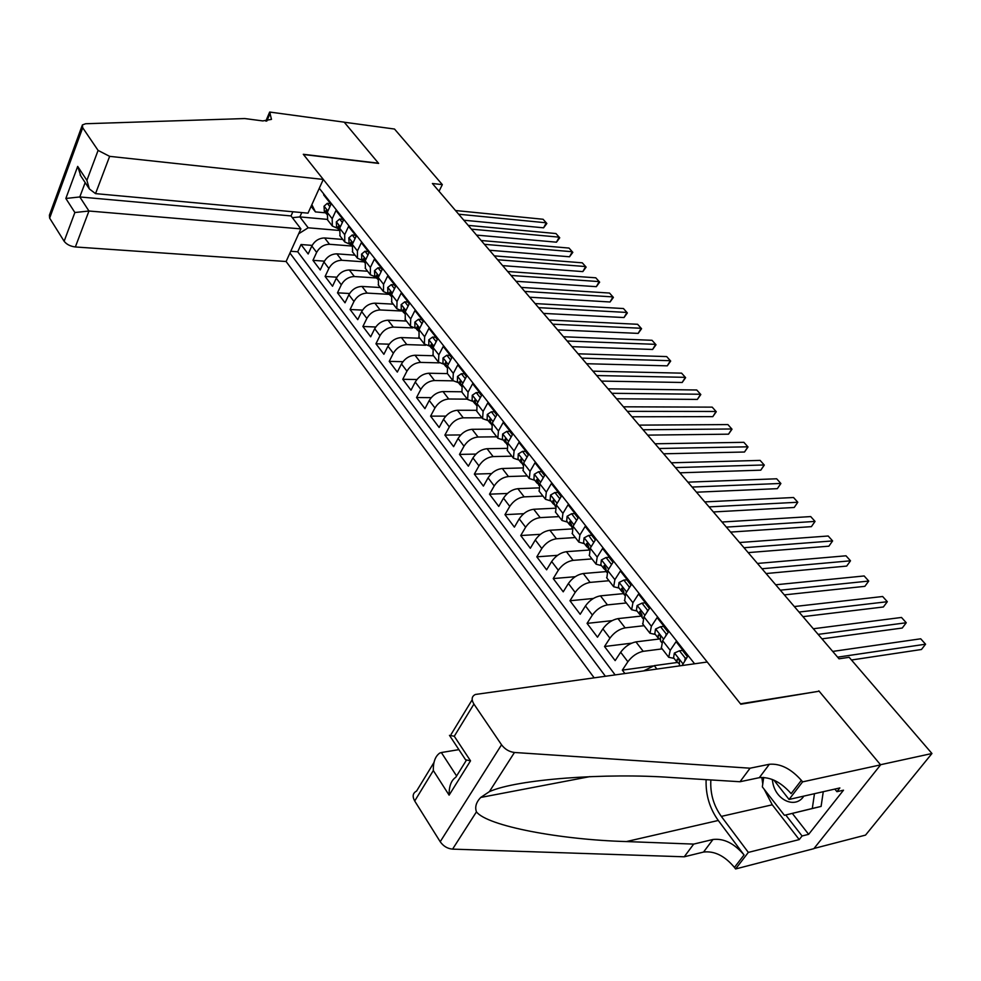 <?xml version="1.0" encoding="UTF-8"?>
<svg xmlns="http://www.w3.org/2000/svg" width="981" height="981" viewBox="0 0 981 981"><rect width="100%" height="100%" fill="white"/><g stroke="black" fill="none" stroke-linecap="round" stroke-linejoin="round"><path stroke-width="1.47" d="M292.89 211.749L291.014 215.93L300.885 228.892L286.109 261.51L594.118 677.773M814.034 848.455L865.536 835.101L931.95 753.506L849.154 657.307L839.025 658.803L432.388 183.508L442.333 184.624L394.497 129.038L344.257 122.22L378.629 163.41L303.472 154.508L740.483 703.818L818.461 691.323M682.114 665.523L687.669 656.338L676.093 641.66L670.219 650.342L662.629 640.654L661.402 647.901M662.629 640.654L668.453 631.972L657.111 617.601L651.372 626.27L643.953 616.791L642.825 624.088M643.953 616.791L649.643 608.134L638.545 594.069L632.929 602.726L625.67 593.444L624.652 600.777M625.67 593.444L631.237 584.799L620.372 571.028L614.879 579.673L607.766 570.586L606.847 577.968M607.766 570.586L613.211 561.954L602.579 548.477L597.208 557.098L590.231 548.207L589.409 555.614M590.231 548.207L595.565 539.587L585.167 526.392L579.894 535.001L573.063 526.282L572.34 533.725M573.063 526.282L578.287 517.686L568.097 504.761L562.935 513.345L556.252 504.81L555.614 512.278M556.252 504.81L561.365 496.227L551.371 483.559L546.319 492.131L539.771 483.768L539.219 491.273M539.771 483.768L544.786 475.209L535.001 462.799L530.047 471.346L523.621 463.142L523.155 470.672M523.621 463.142L528.538 454.608L518.937 442.443L514.093 450.978L507.79 442.934L507.41 450.487M507.79 442.934L512.609 434.411L503.204 422.492L498.446 431.002L492.278 423.118L491.971 430.684M492.278 423.118L496.987 414.62L487.765 402.933L483.106 411.419L477.06 403.682L476.827 411.272M477.06 403.682L481.683 395.208L472.634 383.743L468.072 392.204L462.125 384.626L461.965 392.228M462.125 384.626L466.662 376.177L457.796 364.932L453.308 373.369L447.483 365.938L447.397 373.553M447.483 365.938L451.934 357.501L443.228 346.477L438.838 354.889L433.124 347.593L433.099 355.22M433.124 347.593L437.489 339.181L428.942 328.353L424.638 336.753L419.022 329.591L419.059 337.231M419.022 329.591L423.302 321.204L414.926 310.585L410.696 318.948L405.19 311.921L405.288 319.561M405.19 311.921L409.384 303.57L401.155 293.135L397.011 301.474L391.603 294.57L391.762 302.234M391.603 294.57L395.723 286.244L387.654 276.004L383.571 284.318L378.274 277.549L378.482 285.201M378.274 277.549L382.308 269.248L374.386 259.192L370.377 267.47L365.177 260.823L365.435 268.487M365.177 260.823L369.138 252.546L361.351 242.675L357.427 250.928L352.314 244.392L352.633 252.068M352.314 244.392L356.213 236.151L348.562 226.452L344.699 234.68L339.671 228.266L340.051 235.931M339.671 228.266L343.509 220.051L335.993 210.523L332.203 218.714L332.314 226.01L337.881 228.499M342.786 239.438L324.637 237.966C319.07 238.076 314.803 240.762 311.823 246.023L308.169 253.981L301.02 244.527L312.142 245.385M351.603 246.01L329.506 244.281C323.926 244.404 319.647 247.102 316.642 252.375L312.964 260.345L324.392 261.154M312.964 260.345L320.235 269.971L323.951 261.988C326.98 256.703 331.284 253.981 336.875 253.846L355.073 255.195M367.581 271.222L349.322 269.996C343.718 270.18 339.377 272.926 336.299 278.236L332.522 286.244L325.116 276.446L336.863 277.194M380.297 287.531L361.989 286.44C356.361 286.66 351.995 289.432 348.88 294.766L345.018 302.798L337.489 292.829L349.567 293.503M393.246 304.135L374.889 303.178C369.248 303.436 364.834 306.244 361.67 311.602L357.746 319.659L350.082 309.506L362.529 310.106M406.428 321.032L388.022 320.223C382.357 320.517 377.918 323.362 374.693 328.733L370.695 336.814L362.896 326.477L375.723 327.004M419.856 338.237L401.401 337.574C395.711 337.918 391.235 340.787 387.961 346.183L383.89 354.288L375.944 343.767L389.187 344.196M433.516 355.76L415.012 355.245C409.31 355.637 404.797 358.531 401.474 363.951L397.317 372.081L389.236 361.364L402.909 361.707M447.434 373.602L428.893 373.234C423.167 373.675 418.605 376.618 415.233 382.05L411.002 390.205L402.762 379.291L416.925 379.524M461.622 391.775L443.02 391.578C437.281 392.069 432.682 395.036 429.249 400.493L424.945 408.66L416.545 397.538L431.211 397.661M476.19 410.291L457.416 410.266C451.652 410.806 447.029 413.81 443.535 419.279L439.145 427.471L430.585 416.14L445.803 416.128M491.125 429.151L472.094 429.298C466.318 429.899 461.646 432.94 458.102 438.433L453.614 446.649L444.896 435.098L460.714 434.939M506.454 448.378L487.054 448.709C481.254 449.359 476.545 452.437 472.94 457.955L468.366 466.183L459.488 454.411L475.944 454.08M522.174 467.949L502.309 468.501C496.484 469.212 491.739 472.327 488.072 477.857L483.412 486.11L474.35 474.105L491.506 473.59M538.299 487.9L517.858 488.685C512.021 489.445 507.238 492.597 503.498 498.152L498.753 506.417L489.507 494.179L507.435 493.468M554.841 508.232L533.713 509.262C527.864 510.083 523.045 513.284 519.243 518.851L514.387 527.14L504.97 514.657L523.744 513.701M571.825 528.931L549.9 530.255C544.026 531.15 539.158 534.375 535.295 539.967L530.341 548.269L520.727 535.54L540.457 534.314M589.274 550.034L566.405 551.678C560.519 552.634 555.614 555.908 551.665 561.512L546.613 569.826L536.815 556.84L557.6 555.32M606.221 571.604L583.254 573.529C577.355 574.559 572.401 577.883 568.391 583.499L563.229 591.825L553.223 578.569L575.209 576.705M623.585 593.615L600.446 595.847C594.535 596.939 589.532 600.311 585.449 605.939L580.188 614.278L569.973 600.752L593.333 598.471M641.586 616.043L618.005 618.619C612.07 619.796 607.031 623.205 602.874 628.846L597.49 637.209L587.067 623.389L612.083 620.642M659.404 638.987L635.933 641.881C629.986 643.131 624.897 646.589 620.654 652.242L615.161 660.618L604.517 646.516L631.605 643.168M624.885 673.493L622.334 670.121L652.757 665.94M670.219 650.342L668.711 657.27L674.094 658.398M651.372 626.27L649.974 633.248L655.382 634.474M632.929 602.726L631.629 609.741L637.061 611.053M614.879 579.673L613.677 586.724L619.134 588.122M597.208 557.098L596.092 564.185L601.574 565.669M579.894 535.001L578.876 542.113L584.369 543.67M562.935 513.345L562.015 520.482L567.521 522.125M546.319 492.131L545.485 499.292L551.003 501.009M530.047 471.346L529.286 478.532L534.817 480.31M514.093 450.978L513.406 458.176L518.949 460.015M498.446 431.002L497.833 438.213L503.388 440.126M483.106 411.419L482.578 418.642L488.133 420.616M468.072 392.204L467.606 399.451L473.173 401.487M453.308 373.369L452.915 380.628L458.483 382.713M438.838 354.889L438.507 362.148L444.086 364.282M424.638 336.753L424.368 344.024L429.948 346.207M410.696 318.948L410.487 326.232L416.067 328.463M397.011 301.474L396.851 308.757L402.443 311.038L380.113 309.959L374.889 303.178M383.571 284.318L383.473 291.615L389.065 293.932M370.377 267.47L370.34 274.766L375.919 277.132M357.427 250.928L357.44 258.224L363.019 260.639M344.699 234.68L344.76 241.976L350.34 244.428M694.585 663.781L319.279 188.291M289.935 253.061L605.351 676.203M677.307 662.469L654.241 665.645L643.757 670.857M662.163 648.882L643.205 651.323L635.933 641.881M644.076 625.694L625.13 627.865L618.005 618.619M626.356 602.972L607.423 604.897L600.446 595.847M608.993 580.727L590.084 582.395L583.254 573.529M591.984 558.912L573.1 560.359L566.405 551.678M575.32 537.551L556.46 538.765L549.9 530.255M558.986 516.607L540.151 517.612L533.713 509.262M542.959 496.067L524.161 496.864L517.858 488.685M527.251 475.932L508.489 476.521L502.309 468.501M511.849 456.177L493.124 456.582L487.054 448.709M496.742 436.803L478.041 437.023L472.094 429.298M481.904 417.796L463.253 417.832L457.416 410.266M467.361 399.144L448.746 399.009L443.02 391.578M453.063 380.836L434.509 380.53L428.893 373.234M439.12 362.86L420.53 362.394L415.012 355.245M425.607 345.226L406.808 344.601L401.401 337.574M412.633 327.912L393.344 327.114L388.022 320.223M389.396 294.361L367.127 293.098L361.989 286.44M376.569 277.966L354.362 276.544L349.322 269.996M363.976 261.853L341.829 260.272L336.875 253.846M301.02 244.527L297.721 251.774L615.099 674.854M622.334 670.121L627.877 661.746C632.156 656.081 637.258 652.61 643.205 651.323M604.517 646.516L609.937 638.153C614.131 632.5 619.195 629.066 625.13 627.865M587.067 623.389L592.377 615.05C596.485 609.409 601.512 606.025 607.423 604.897M569.973 600.752L575.173 592.414C579.207 586.797 584.186 583.45 590.084 582.395M553.223 578.569L558.312 570.243C562.285 564.639 567.214 561.353 573.1 560.359M536.815 556.84L541.806 548.526C545.706 542.934 550.586 539.685 556.46 538.765M520.727 535.54L525.62 527.238C529.446 521.671 534.289 518.459 540.151 517.612M504.97 514.657L509.764 506.38C513.517 500.825 518.324 497.649 524.161 496.864M489.507 494.179L494.203 485.926C497.907 480.383 502.664 477.257 508.489 476.521M474.35 474.105L478.961 465.865C482.591 460.347 487.312 457.256 493.124 456.582M459.488 454.411L464.001 446.196C467.569 440.702 472.253 437.636 478.041 437.023M444.896 435.098L449.335 426.894C452.842 421.413 457.489 418.397 463.253 417.832M430.585 416.14L434.939 407.961C438.397 402.504 442.995 399.525 448.746 399.009M416.545 397.538L420.812 389.383C424.209 383.939 428.771 380.996 434.509 380.53M402.762 379.291L406.943 371.149C410.291 365.729 414.816 362.811 420.53 362.394M389.236 361.364L393.332 353.246C396.631 347.85 401.119 344.969 406.808 344.601M375.944 343.767L379.978 335.674C383.215 330.29 387.667 327.446 393.344 327.114M362.896 326.477L366.857 318.408C370.045 313.049 374.46 310.229 380.113 309.959M350.082 309.506L353.969 301.461C357.109 296.127 361.486 293.331 367.127 293.098M337.489 292.829L341.302 284.809C344.392 279.487 348.745 276.74 354.362 276.544M325.116 276.446L328.868 268.451C331.909 263.153 336.225 260.431 341.829 260.272M323.938 194.201L323.632 194.863L331.026 204.22L327.262 212.411L327.679 220.075M311.86 204.673L315.416 211.896L325.643 212.84M315.416 211.896L311.1 206.341M327.164 219.364L299.855 216.911L308.181 227.788L298.69 233.748M338.935 230.412L308.181 227.788M818.828 690.832L880.497 764.726L931.95 753.506M439.034 191.295L442.333 184.624M301.805 212.57L299.855 216.911L292.35 217.684M297.721 251.774L290.756 251.259M588.392 548.354L587.999 547.692M605.032 569.642L605.768 570.562M622.702 592.23L623.499 593.235M640.752 615.295L641.353 616.068M329.898 206.672L327.274 203.337L324.024 206.243L324.355 211.209M330.867 204.551L330.131 203.619L327.274 203.337M463.78 220.21L543.597 227.825L546.282 222.81L458.654 214.214M543.597 227.825L546.846 223.484L543.094 219.266L455.491 210.523M327.347 212.215L326.317 210.192L325.839 210.89L326.636 214.128M772.219 779.429L773.077 784.077C777.026 801.011 795.947 808.712 803.807 796.106M823.267 791.704L821.097 806.419L784.42 815.309L762.347 786.897L763.696 777.406M814.475 793.69L812.305 808.479L784.42 815.309M821.097 806.419L812.305 808.479M323.289 179.425L109.639 156.347L95.537 193.625L308.022 213.147L323.289 179.425L303.288 154.287L378.445 163.189L344.196 122.159L269.677 112.042L265.814 121.129M286.109 261.51L75.353 246.967C70.325 246.317 66.585 244.416 64.133 241.252L74.875 212.521L65.85 198.469L77.683 166.414L86.892 180.357L98.088 150.412L82.711 127.763L82.379 124.943L85.605 123.741L244.747 118.554L262.81 120.921L271.479 119.375L269.677 112.042M64.133 241.252L49.651 218.125L49.406 215.17L82.061 125.813M300.885 228.892L88.952 211.013L75.353 246.967M98.088 150.412L109.639 156.347M291.014 215.93L79.804 196.948L88.952 211.013L74.875 212.521M65.85 198.469L79.804 196.948L85.175 182.589M77.683 166.414L80.834 176.004M86.892 180.357L89.369 188.953L95.537 193.625M458.9 749.631L441.34 752.537L456.594 775.971M750.073 768.197L740.005 781.734L672.034 777.553C606.209 772.746 517.183 779.11 489.384 791.642L480.702 797.455C476.141 802.286 474.718 807.081 476.447 811.851C487.25 826.063 560.543 839.773 626.405 841.563L693.677 844.101L712.979 839.478C723.892 838.215 734.242 843.378 744.039 854.942L734.45 867.425L735.591 868.958L813.874 848.663L880.607 764.861L819.135 691.213L740.802 704.223L707.227 662.016L475.429 694.462C471.665 696.252 471.162 699.465 473.921 704.088L501.549 744.787C504.921 749.263 509.225 751.826 514.461 752.476L750.073 768.197L769.362 764.273C780.324 763.365 790.993 768.724 801.354 780.336L802.581 781.869L880.607 764.861M693.677 844.101L684.248 856.793L703.536 852.06C714.45 850.748 724.751 855.861 734.45 867.425M801.354 780.336L791.14 793.629C780.876 782.029 770.269 776.719 759.306 777.675L740.005 781.734M473.921 704.088L454.277 736.253L470.524 760.839L449.114 795.15L433.32 770.551L414.705 800.999L440.211 841.723L501.549 744.787M476.447 811.851L452.584 849.129L684.248 856.793M802.581 781.869L789.055 799.454L839.871 787.939L836.928 791.679L834.819 789.08M792.341 813.445L808.651 834.341L843.501 790.183L836.928 791.679M808.651 834.341L802.066 835.984L799.233 839.589L748.331 852.403L735.591 868.958M710.857 779.944C710.072 793.384 713.555 805.536 721.317 816.4L748.331 852.403M789.055 799.454L773.911 780.14M706.124 779.65C705.56 794.733 709.606 808.344 718.276 820.472L744.039 854.942M452.584 849.129C447.471 848.663 443.338 846.186 440.211 841.723M414.705 800.999C412.179 796.351 412.805 793.04 416.569 791.066L433.945 762.544M799.233 839.589L772.255 804.8L764.174 789.251M762.764 783.929L761.82 777.381M785.744 815.003L802.066 835.984M454.277 736.253L449.47 735.333L465.435 759.564M470.524 760.839L465.57 759.76M449.114 795.15C448.955 786.321 451.174 780.361 455.797 777.259L466.429 760.165M433.32 770.551C433.136 762.102 435.257 756.29 439.709 753.089L441.34 752.537M342.357 222.503L339.634 219.033L336.311 221.914L336.618 226.881M343.35 220.369L342.492 219.29L339.634 219.033M476.521 235.097L556.472 242.184L559.195 237.157L471.42 229.149M556.472 242.184L559.734 237.794L555.945 233.552L468.207 225.385M339.684 228.23L338.629 225.937L338.163 226.623L339.046 229.971M355.048 238.616L352.204 234.999L348.819 237.88L349.101 242.834M356.054 236.482L355.073 235.232L352.204 234.999M489.47 250.241L569.544 256.777L572.315 251.737L484.406 244.318M569.544 256.777L572.818 252.35L569.017 248.07L481.144 240.504M352.216 244.6L351.161 241.951L350.695 242.638L351.676 246.084M367.961 255.023L364.993 251.246L361.548 254.116L361.793 259.07M368.991 252.877L367.875 251.467L364.993 251.246M502.64 265.63L582.824 271.602L585.645 266.55L497.612 259.757M582.824 271.602L586.123 267.126L582.297 262.822L494.289 255.869M364.957 261.289L363.914 258.261L363.46 258.935L364.527 262.491M381.106 271.725L378.016 267.801L374.509 270.646L374.73 275.6M382.149 269.579L380.91 267.997L378.016 267.801M516.043 281.289L596.338 286.673L599.195 281.596L511.04 275.453M596.338 286.673L599.649 282.148L595.786 277.807L507.668 271.504M377.955 278.236L376.912 274.864L376.459 275.526L377.624 279.18M394.497 288.733L391.284 284.649L387.716 287.482L387.887 292.436M395.564 286.575L394.178 284.821L391.284 284.649M529.666 297.206L610.059 301.989L612.966 296.9L524.7 291.418M610.059 301.989L613.395 297.415L609.508 293.049L521.267 287.396M390.916 296.127L389.678 292.424L390.131 291.774L391.211 295.465M408.133 306.06L404.785 301.805L401.155 304.625L401.29 309.567M409.224 303.902L407.691 301.964L404.785 301.805M543.523 313.405L624.002 317.55L626.969 312.449L538.594 307.654M624.002 317.55L627.362 312.939L623.45 308.537L535.099 303.57M404.712 312.988L403.596 308.978L403.154 309.628L404.54 313.466M422.026 323.705L418.544 319.279L414.84 322.087L414.938 327.029M423.13 321.547L421.462 319.414L418.544 319.279M557.613 329.886L638.19 333.381L641.194 328.267L552.732 324.184M638.19 333.381L641.562 328.709L637.613 324.282L549.176 320.027M418.482 330.818L418.544 329.285L417.305 326.526L416.876 327.151L418.384 331.075M436.177 341.695L432.56 337.084L428.783 339.867L428.844 344.809M437.305 339.524L435.478 337.194L432.56 337.084M571.96 346.661L652.61 349.469L655.676 344.343L567.128 341.008M652.61 349.469L656.007 344.76L652.034 340.297L563.511 336.765M432.523 348.942L432.547 347.176L431.272 344.38L430.855 345.005L431.333 347.985L432.486 349.028M450.61 360.015L446.846 355.232L442.995 357.991L443.007 362.921M451.763 357.844L449.764 355.318L446.846 355.232M586.564 363.718L667.276 365.839L670.391 360.701L581.77 358.126M667.276 365.839L670.685 361.069L666.688 356.581L578.091 353.81M446.833 367.409L445.509 362.59L445.546 366.171L446.796 367.262M465.313 378.703L461.389 373.724L457.477 376.459L457.44 381.376M466.49 376.508L464.332 373.773L461.389 373.724M601.427 381.094L682.187 382.48L685.363 377.329L596.681 375.551M682.187 382.48L685.621 377.66L681.599 373.148L592.929 371.161M461.426 386.195L460.015 381.143L460.04 384.699L461.315 385.815M480.298 397.746L476.226 392.572L472.229 395.282L472.155 400.187M481.499 395.551L479.169 392.596L476.226 392.572M616.559 398.776L697.368 399.414L700.593 394.252L611.862 393.295M697.368 399.414L700.814 394.546L696.755 389.997L608.048 388.819M476.3 405.325L474.792 400.052L474.804 403.571L476.128 404.712M495.589 417.158L491.346 411.775L487.275 414.473L487.152 419.365M496.803 414.963L494.301 411.787L491.346 411.775M631.96 416.778L712.807 416.643L716.093 411.468L627.325 411.358M712.807 416.643L716.277 411.726L712.194 407.14L623.426 406.808M491.481 424.822L489.862 419.328L489.862 422.823L491.223 423.976M511.175 436.962L506.772 431.37L502.615 434.031L502.444 438.912M512.413 434.755L509.728 431.346L506.772 431.37M647.644 435.123L728.515 434.178L731.851 428.979L643.07 429.764M728.515 434.178L732.01 429.2L727.89 424.577L639.097 425.129M506.969 444.675L505.227 438.985L505.215 442.456L506.613 443.62M527.067 457.158L522.493 451.346L518.262 453.982L518.042 458.85M528.342 454.951L525.46 451.297L522.493 451.346M663.622 453.798L744.505 452.02L747.902 446.809L659.097 448.501M744.505 452.02L748.013 446.98L743.868 442.321L655.063 443.78M522.763 464.896L520.886 459.034L520.862 462.468L522.309 463.657M543.29 477.759L538.544 471.726L534.216 474.338L533.946 479.194M544.59 475.552L541.5 471.64L538.544 471.726M679.907 472.817L760.778 470.169L764.236 464.957L675.443 467.606M760.778 470.169L764.309 465.08L760.128 460.396L671.323 462.799M538.765 485.362L538.483 482.456L536.865 479.488L536.828 482.885L538.324 484.087M559.844 498.789L554.903 492.523L550.488 495.098L550.169 499.93M561.169 496.57L557.882 492.401L554.903 492.523M696.485 492.204L777.344 488.661L780.864 483.437L692.096 487.067M777.344 488.661L780.888 483.51L776.682 478.789L687.902 482.161M555.258 506.454L553.174 500.347L553.112 503.707L554.657 504.933M576.656 520.371L571.604 513.737L567.104 516.288L566.724 521.107M578.079 518.029L574.584 513.59L571.604 513.737M713.395 511.959L794.205 507.484L797.798 502.247L709.055 506.895M797.798 502.247L793.543 497.514L704.787 501.904M571.923 527.753L571.543 524.676L569.802 521.647L569.74 524.958L571.322 526.208M593.75 542.53L588.661 535.405L584.051 537.907L583.609 542.701M595.357 539.93L591.641 535.209L588.661 535.405M730.612 532.094L811.385 526.65L815.052 521.414L726.357 527.116M815.052 521.414L810.711 516.582L722.004 522.027M588.919 549.495L588.575 546.442L586.785 543.376L586.699 546.65L588.342 547.913M611.2 565.154L611.359 564.234L606.062 557.515L601.365 559.979L600.863 564.762M613.002 562.297L609.042 557.282L606.062 557.515M748.172 552.61L828.884 546.184L832.611 540.923L743.99 547.729M832.611 540.923L828.185 536.006L739.551 542.53M606.27 571.69L605.976 568.649L604.112 565.571L604.014 568.796L605.718 570.071M629.017 588.244L629.238 586.957L623.83 580.09L619.036 582.518L618.459 587.276M631.016 585.142L626.822 579.82L623.83 580.09M766.087 573.542L846.701 566.074L850.502 560.801L761.979 568.747M850.502 560.801L846.002 555.798L757.455 563.45M624.002 594.351L623.732 591.335L621.807 588.232L621.696 591.396L623.462 592.696M629.238 586.957L629.876 586.896M647.202 611.837L647.509 610.157L641.979 603.143L637.086 605.535L636.448 610.256M649.41 608.478L644.971 602.837L641.979 603.143M784.346 594.891L864.862 586.331L868.737 581.059L780.324 590.182M868.737 581.059L864.151 575.957L775.701 584.786M642.101 617.49L641.881 614.511L639.882 611.371L639.747 614.486L641.599 615.81M647.509 610.157L648.367 610.072M665.792 635.933L666.173 633.873L660.532 626.712L655.516 629.054L654.805 633.751M668.22 632.316L663.512 626.356L660.532 626.712M802.973 616.657L883.366 606.981L887.327 601.709L799.037 612.058M887.327 601.709L882.642 596.509L794.328 606.552M660.581 641.133L660.409 638.177C660.642 635.798 659.943 634.744 658.337 635.014L658.19 638.067L660.115 639.416M666.173 633.873L667.264 633.738M684.787 660.556L685.241 658.104L679.477 650.783L674.352 653.076L673.579 657.736M687.436 656.694L682.469 650.391L679.477 650.783M821.968 638.864L902.238 628.036L906.26 622.751L818.129 634.376M906.26 622.751L901.49 617.454L813.323 628.76M679.477 665.277L679.355 662.359C679.575 659.919 678.852 658.852 677.209 659.171L677.037 662.163L679.036 663.524M685.241 658.104L686.59 657.92M851.483 660.005L921.466 649.496L925.573 644.198L837.615 657.16M925.573 644.198L920.705 638.803L832.71 651.421M656.853 669.03L654.241 665.645M329.506 244.281L324.637 237.966M316.642 252.375L311.823 246.023M627.877 661.746L620.654 652.242M609.937 638.153L602.874 628.846M592.377 615.05L585.449 605.939M575.173 592.414L568.391 583.499M558.312 570.243L551.665 561.512M541.806 548.526L535.295 539.967M525.62 527.238L519.243 518.851M509.764 506.38L503.498 498.152M494.203 485.926L488.072 477.857M478.961 465.865L472.94 457.955M464.001 446.196L458.102 438.433M449.335 426.894L443.535 419.279M434.939 407.961L429.249 400.493M420.812 389.383L415.233 382.05M406.943 371.149L401.474 363.951M393.332 353.246L387.961 346.183M379.978 335.674L374.693 328.733M366.857 318.408L361.67 311.602M353.969 301.461L348.88 294.766M341.302 284.809L336.299 278.236M328.868 268.451L323.951 261.988M332.203 218.714L327.262 212.411M327.899 211.013L324.098 206.169M327.2 211.025L325.839 210.89M82.711 127.763L49.651 218.125M266.795 121.092L270.315 112.827M712.979 839.478L703.536 852.06M759.306 777.675L769.362 764.273M514.461 752.476L489.384 791.642M626.405 841.563L718.276 820.472M772.255 804.8L721.317 816.4M340.321 226.869L336.397 221.853M339.549 226.746L338.163 226.623M352.976 242.994L348.905 237.807M352.105 242.748L350.695 242.638M365.852 259.413L361.633 254.042M364.883 259.045L363.46 258.935M378.96 276.127L374.595 270.572M377.893 275.624L376.459 275.526M392.302 293.16L387.802 287.408M391.137 292.51L389.678 292.424M405.901 310.499L401.241 304.551M404.626 309.702L403.154 309.628M419.758 328.157L414.926 322.013M418.36 327.213L416.876 327.151M433.86 346.158L428.881 339.794M432.363 345.054L430.855 345.005M448.243 364.503L443.093 357.918M446.613 363.228L445.104 363.191M462.897 383.191L457.575 376.385M461.144 381.756L459.611 381.732M477.845 402.247L472.327 395.208M475.957 400.64L474.412 400.628M493.075 421.671L487.373 414.399M491.052 419.88L489.482 419.88M508.612 441.487L502.713 433.97M506.441 439.5L504.859 439.525M524.455 461.695L518.36 453.921M522.125 459.513L520.543 459.549M540.629 482.309L534.314 474.264M538.128 479.93L536.546 479.979M557.122 503.351L550.599 495.037M554.461 500.751L552.867 500.825M573.959 524.823L567.214 516.214M571.114 522.002L569.52 522.088M591.138 546.736L584.173 537.846M588.11 543.695L586.515 543.805M608.686 569.115L601.476 559.918M605.461 565.829L603.867 565.963M626.614 591.972L619.146 582.456M623.18 588.441L621.586 588.588M644.922 615.32L637.196 605.473M641.267 611.531L639.686 611.703M663.622 639.171L655.639 628.993M659.747 635.124L658.165 635.308M682.739 663.548L674.474 653.015M678.619 659.22L677.062 659.428M332.314 226.01L327.384 219.707M344.76 241.976L339.757 235.563M357.44 258.224L352.338 251.688M370.34 274.766L365.153 268.12M383.473 291.615L378.2 284.833M396.851 308.757L391.48 301.866M410.487 326.232L405.006 319.205M424.368 344.024L418.777 336.863M438.507 362.148L432.817 354.864M452.915 380.628L447.115 373.197M467.606 399.451L461.695 391.885M482.578 418.642L476.545 410.929M497.833 438.213L491.702 430.34M513.406 458.176L507.14 450.144M529.286 478.532L522.898 470.34M545.485 499.292L538.961 490.941M562.015 520.482L555.356 511.959M578.876 542.113L572.095 533.406M596.092 564.185L589.164 555.295M613.677 586.724L606.601 577.65M631.629 609.741L624.407 600.47M649.974 633.248L642.592 623.781M668.711 657.27L661.169 647.607M324.171 210.964L326.477 213.919M89.369 188.953L80.135 174.949M480.702 797.455L589.924 776.609M472.18 699.784L451.162 734.291M336.434 226.636L338.788 229.652M348.905 242.589L351.308 245.655M361.609 258.837L364.049 261.952M374.534 275.367L377.023 278.543M387.703 292.191L390.23 295.428M401.106 309.334L403.682 312.62M414.755 326.783L417.379 330.143M428.66 344.576L431.333 347.985M442.823 362.688L445.546 366.171M457.269 381.143L460.04 384.699M471.984 399.966L474.804 403.571M486.981 419.145L489.862 422.823M490.5 419.328L489.862 419.328M502.272 438.691L505.215 442.456M505.902 438.973L505.227 438.985M517.87 458.63L520.862 462.468M521.598 459.01L520.886 459.034M533.774 478.973L536.828 482.885M537.625 479.464L536.865 479.488M549.998 499.721L553.112 503.707M553.971 500.31L553.174 500.347M566.552 520.886L569.74 524.958M570.648 521.598L569.802 521.647M583.45 542.493L586.699 546.65M588.759 549.286L589.299 549.973M587.668 543.315L586.785 543.376M600.691 564.553L604.014 568.796M606.111 571.482L606.798 572.364M605.044 565.497L604.112 565.571M618.312 587.067L621.696 591.396M623.842 594.143L624.676 595.222M622.788 588.134L621.807 588.232M636.289 610.059L639.747 614.486M641.942 617.294L642.935 618.57M640.9 611.261L639.882 611.371M654.658 633.554L658.19 638.067M660.434 640.936L661.599 642.42M659.416 634.891L658.337 635.014M673.42 657.552L677.037 662.163M679.33 665.093L679.907 665.829M678.325 659.024L677.209 659.171"/></g></svg>
